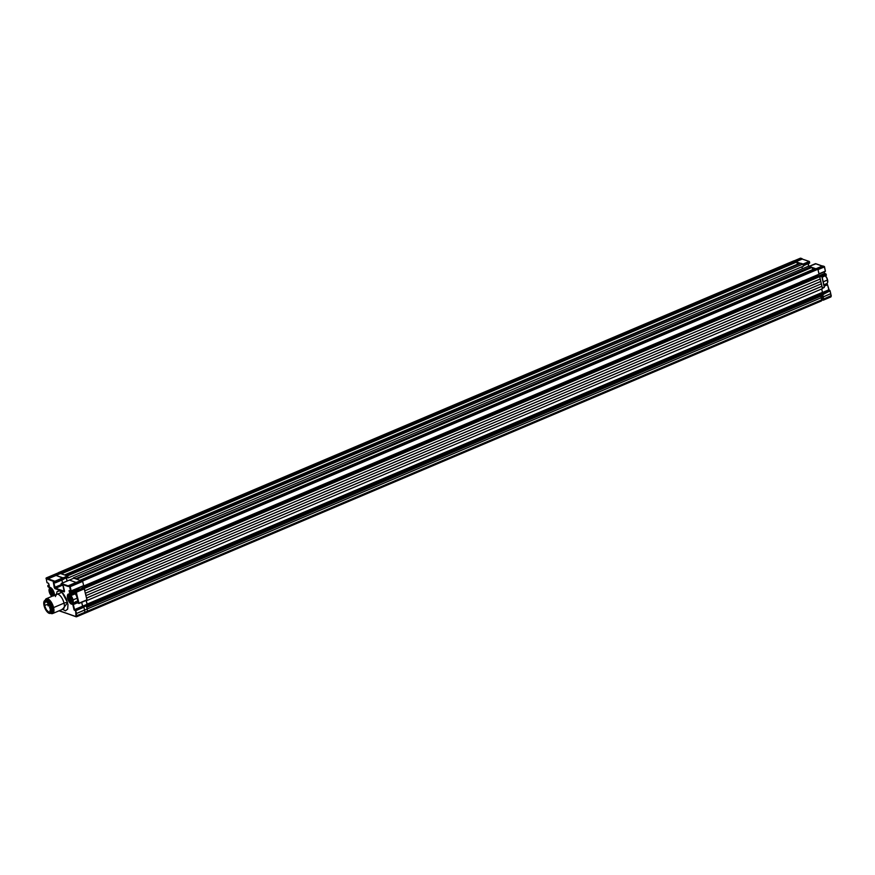 <?xml version="1.0" encoding="UTF-8"?>
<svg xmlns="http://www.w3.org/2000/svg" width="875" height="875" viewBox="0 0 875 875"><rect width="100%" height="100%" fill="white"/><g stroke="black" fill="none" stroke-linecap="round" stroke-linejoin="round"><path stroke-width="1.31" d="M86.472 606.933L820.991 296.067L86.636 606.856M86.767 607.37L87.15 608.978L821.373 297.664L820.991 296.067L86.767 607.37M87.15 608.978L87.467 611.166L821.691 299.863L821.373 297.664L87.15 608.978L86.614 606.758L823.856 294.175L88.517 605.948L88.222 604.712L88.517 605.948L88.277 604.964L83.814 606.856L82.786 606.495L87.248 604.603L88.277 604.964L83.814 606.856L84.58 610.061L87.15 608.978L87.467 611.166A1.881 0.809 67 0 1 87.183 612.27A1.881 0.809 67 0 1 86.855 612.259A1.881 0.809 -113 0 0 87.183 612.27A1.881 0.809 -113 0 0 87.467 611.166L84.897 612.259L84.58 610.061L87.15 608.978M820.553 295.575L821.723 300.136L821.089 300.956A1.881 0.809 -113 0 0 821.406 300.956A1.881 0.809 -113 0 0 821.691 299.863L84.897 612.259A1.881 0.809 67 0 1 84.612 613.353A1.881 0.809 67 0 1 84.295 613.353A1.881 0.809 -113 0 0 84.612 613.353A1.881 0.809 -113 0 0 84.897 612.259L84.58 610.094L76.552 613.495L76.311 615.672A1.477 0.634 67 0 1 75.83 616.536L59.281 610.717L76.037 616.766L75.578 610.192L76.541 613.441L84.569 610.028L83.902 607.228L75.873 610.63L83.606 606.78L75.578 610.192L74.747 609.897L75.327 610.706L74.091 609.919L72.811 604.614L71.892 603.695A5.108 2.198 67 0 1 70.23 602.372A5.108 2.198 67 0 0 71.892 603.695L76.016 601.945L71.892 603.695L73.347 604.548L74.55 609.602L82.589 606.2L81.67 602.339L82.786 606.495L74.747 609.897L75.578 610.192L83.606 606.78L74.55 609.602L87.052 604.308L86.133 600.447L87.084 604.406L88.517 605.948M74.123 607.797L73.511 607.578L74.123 607.797M798.208 284.43L797.913 283.172M810.108 277.998L811.967 278.764M810.436 279.245L808.653 278.622M798.481 282.931L798.777 284.189M69.431 594.333L68.775 594.311A5.108 2.198 67 0 0 67.977 597.067A5.108 2.198 67 0 1 68.742 594.322A5.108 2.198 67 0 1 69.65 594.322L69.234 594.092A5.502 2.373 -113 0 0 67.616 598.161A5.502 2.373 -113 0 0 71.641 604.209L68.742 601.103L68.108 598.117M821.592 299.152L822.938 298.583M822.653 296.592L821.264 297.183M823.856 294.175L823.572 292.939L88.222 604.712L823.572 292.939L822.675 292.622L87.325 604.406L88.222 604.712L87.128 604.111L822.478 292.327L87.161 604.209L822.478 292.327L821.68 288.98L822.511 292.425L823.856 294.175M86.242 600.403L87.128 604.111L86.242 600.403M87.194 600.403L822.544 288.619L87.194 600.403L86.636 598.052L87.194 600.403M821.986 286.278L86.636 598.052L821.877 286.245L822.544 288.619L821.986 286.278M86.614 597.986L821.877 286.245L86.614 597.986M821.308 283.85L821.877 286.245L821.308 283.85M86.045 595.591L821.395 283.806L820.728 281.433L85.466 593.173L820.728 281.433L820.159 279.038L820.837 281.466L85.487 593.25L86.045 595.591L85.487 593.25L820.837 281.466L821.395 283.806L86.045 595.591M78.706 589.914L82.622 587.836L84.339 588.438L84.897 590.778L820.247 278.994L819.689 276.653L84.339 588.438L84.897 590.778L820.247 278.994L819.689 276.653L817.972 276.052L82.622 587.836L84.339 588.438L819.689 276.653L817.972 276.052L817.677 274.794L818.092 276.073L819.481 276.587L825.847 273.886L824.534 273.427L818.18 276.128L819.481 276.587L825.847 273.886L819.777 277.025L826.142 274.323L826.317 275.067L822.522 276.927M83.748 585.966L819.098 274.192L83.748 585.966L82.578 581.033L83.748 585.966M823.08 266.219L816.211 268.658L817.928 269.259L819.098 274.192L817.928 269.259L82.578 581.033L817.928 269.259L816.211 268.658L80.861 580.431L82.578 581.033L80.861 580.431L822.566 265.956L824.502 266.711L825.311 270.834M79.888 580.322L80.741 580.617L79.888 580.322L815.238 268.538L79.888 580.322M808.795 266.055L812.011 267.4L812.788 269.577L812.011 267.4L810.906 267.017L815.916 268.778L810.906 267.017L75.567 578.802L76.661 579.184L812.011 267.4L76.661 579.184L75.567 578.802L810.906 267.017L75.567 578.802L810.852 266.777L808.795 266.055L73.445 577.828L75.502 578.55L73.445 577.828L808.795 266.055L808.238 263.67M801.927 266.798L802.386 268.767L801.927 266.798M67.145 581.011L66.402 577.872L67.145 581.011M67.156 577.544L68.173 577.905L67.67 575.805L803.02 264.02L803.523 266.12L68.173 577.905L67.67 575.805L65.614 575.083L800.964 263.298L803.02 264.02L67.67 575.805L64.575 574.941L799.925 263.167L64.575 574.941L65.669 575.334L800.964 263.298L803.02 264.02L803.523 266.12M61.348 573.814L796.698 262.03L797.475 264.206L796.698 262.03L61.348 573.814L60.32 573.453L795.659 261.669L796.698 262.03L795.659 261.669L60.32 573.453L795.605 261.428L60.255 573.202L58.538 572.6L793.888 260.816L795.605 261.428L793.888 260.816L58.538 572.6L61.348 573.814M77.066 597.352L76.606 593.097M68.119 598.117L67.375 596.291L68.25 594.103L71.564 594.912L71.641 593.666L72.111 595.098M800.253 283.566L799.947 282.308L800.253 283.566M801.227 283.15L800.92 281.892M813.269 276.664L814.942 277.364M77.853 588.416L79.975 589.597M82.622 587.836L82.294 586.458L82.622 587.836M80.795 580.661L76.541 582.378L80.719 580.606L73.85 578.2L69.377 580.092L76.103 582.455L69.377 580.092L73.73 578.244M80.719 580.606L73.85 578.2L69.267 580.136M66.292 577.916L67.036 581.055L66.292 577.916M62.573 582.947L61.884 580.059L62.573 582.947M63.219 578.266L67.681 576.373L67.889 577.237L63.427 579.13L63.219 578.266L67.681 576.373L62.923 577.828L63.427 579.13L55.278 582.837L63.427 579.13L55.388 582.542L55.191 581.678L63.219 578.266L56.055 575.411L60.517 573.519L67.386 575.936L55.191 581.678L63.219 578.266M55.934 575.477L60.408 573.573M74.648 609.973L74.036 609.755L74.648 609.973M67.452 577.423L67.386 575.936L60.517 573.519L55.989 575.411M78.039 588.263L80.084 589.509M821.034 295.367L822.566 296.045L822.959 298.845L822.227 298.889M809.681 262.992L809.386 261.472L802.244 259.055L809.386 261.472M800.844 258.333L801.883 258.694L795.517 261.395L794.019 260.892L800.45 258.202L802.298 258.923L795.889 261.745L800.669 263.43L795.889 261.745L802.244 259.055L809.167 261.483L803.031 264.075L809.167 261.483L809.67 262.784L803.359 265.453L809.616 263.08L803.414 265.683M803.163 264.589L809.463 261.92L803.163 264.589M808.073 263.736L808.631 266.12M815.872 263.834L809.419 266.273L815.369 263.747M815.489 263.692L822.281 266.077L815.489 263.692M822.861 265.978L824.075 266.481L817.72 269.183L824.075 266.481L818.016 269.62L824.37 266.93L825.377 271.119L819.011 273.82L825.322 271.425L819.066 274.039M816.211 268.658L817.72 269.183L816.211 268.658M819.033 273.952L818.016 269.62L818.967 274.116L825.322 271.425M822.216 276.905L826.317 275.067L822.095 277.091L824.294 287.197L822.445 288.225M822.412 288.137L819.777 277.025L822.347 288.302L824.239 287.492M802.495 259.164L801.883 258.694L795.517 261.395L794.095 260.892L800.341 258.245M800.067 282.264L800.362 283.522L800.067 282.264M800.942 283.281L800.734 281.794M801.194 281.695L803.272 280.7M813.728 276.445L814.319 277.605M823.572 294.295L823.67 293.409M831.119 296.319L831.184 295.608L823.594 299.053L822.806 294.886L823.266 296.833L830.747 293.661L830.08 290.861L822.456 294.766M823.419 293.114L830.08 290.861L823.594 293.038L829.784 290.412L828.953 290.128L822.883 292.698L828.953 290.128L827.553 284.769L824.228 286.18L827.553 284.769L824.108 285.666L827.258 284.331L826.098 283.916L823.911 284.845L826.131 283.905M822.533 292.469L828.756 289.833L822.533 292.469M826 274.017L826.328 275.275M824.786 273.547L824.163 271.906M806.936 279.344L807.231 280.602M831.097 296.362A1.477 0.634 -113 0 0 831.184 295.608L829.938 290.544M829.237 290.259L827.411 284.462M831.064 295.892A1.881 0.809 67 0 1 830.791 296.986A1.881 0.809 67 0 1 830.462 296.986A1.881 0.809 -113 0 0 830.78 296.986A1.881 0.809 -113 0 0 831.064 295.892L823.594 299.053A1.881 0.809 67 0 1 823.309 300.158A1.881 0.809 67 0 1 822.981 300.158L823.616 299.578L823.277 296.898L830.758 293.727L831.064 295.892M821.669 299.688L822.981 300.158L821.669 299.688M821.997 294.853L822.216 295.827M806.728 280.82L806.422 279.562M822.008 277.43L824.217 286.912M823.9 284.802L826.919 283.511A4.703 2.023 -113 0 0 827.487 280.033A4.703 2.023 67 0 1 827.586 282.614L827.673 282.319A4.43 1.903 -113 0 0 827.575 279.891L823.386 281.772L823.386 282.537A4.703 2.023 67 0 1 823.397 282.57L823.452 283.85M823.659 283.784L823.495 284.342M822.631 279.464L823.025 281.039A4.703 2.023 67 0 1 823.036 281.061L823.386 281.772L827.487 280.033A4.703 2.023 -113 0 0 825.311 275.767A4.703 2.023 67 0 1 827.487 280.033L827.575 279.891A4.43 1.903 -113 0 0 825.387 275.734M822.544 277.627A4.703 2.023 67 0 1 822.478 276.97M825.289 275.636L827.345 279.081L827.597 282.537M822.948 281.389L823.408 282.155M75.95 601.923A5.108 2.198 -113 0 0 76.016 601.945L77.186 602.361L73.052 604.111L77.481 602.798L73.347 604.548L77.481 602.798L75.491 601.683M56.175 594.541L62.016 592.342L67.627 602.689A2.691 0.886 -13.4 0 0 64.028 603.148A8.061 3.467 -113 0 0 57.006 594.212A8.061 3.467 -113 0 0 55.475 596.575M63.186 609.055L63.044 609.12A8.061 3.467 -113 0 0 64.028 603.148L53.583 607.578A8.061 3.467 67 0 1 52.609 613.55A8.061 3.467 67 0 1 50.597 613.233M49.853 612.839L50.706 613.298A8.061 3.467 -113 0 0 53.583 607.578L52.423 607.731A7.197 3.095 67 0 1 50.783 613.156M50.312 613.047L52.095 612.653L52.675 611.188L51.537 605.106L47.917 600.206L45.883 599.834L45.03 600.852M45.336 600.305A7.197 3.095 67 0 1 49.033 601.158A7.197 3.095 67 0 1 52.423 607.731L53.583 607.578A8.061 3.467 -113 0 0 49.219 599.681A8.061 3.467 -113 0 0 45.172 600.261L44.92 601.191M62.792 609.208A8.061 3.467 -113 0 0 64.028 603.148A8.061 3.467 -113 0 0 56.755 594.289L46.32 598.719A8.061 3.467 67 0 1 53.583 607.578L64.028 603.148A2.691 0.886 166.6 0 1 67.627 602.689L62.464 609.372M45.139 600.381A8.061 3.467 67 0 1 46.32 598.719M49.317 585.823L48.016 585.375L49.109 584.905L47.939 585.375L49.109 584.905M47.961 585.955L47.939 585.375M54.545 595.23A5.502 2.373 -113 0 0 50.28 587.442L47.939 586.622L52.041 588.842L54.545 595.35M59.172 610.761L75.862 616.623M76.256 616.755L76.256 616.755A1.881 0.809 -113 0 0 76.584 616.755A1.881 0.809 -113 0 0 76.858 615.661L84.897 612.259L76.858 615.661A1.881 0.809 67 0 1 76.573 616.766A1.881 0.809 67 0 1 76.256 616.755M48.606 586.184L49.328 585.878L48.606 586.184M46.123 578.069L46.998 582.673L48.65 583.45L49.306 585.747L49.219 586.338L47.764 585.889L47.939 586.622L50.312 587.541M47.272 582.772L48.519 583.286M60.342 573.573L47.873 578.67L46.244 577.97L58.625 572.72M53.9 582.356L55.278 582.837L54.644 581.744L47.797 579.337L54.644 581.744L54.895 581.23L48.038 578.823L56.077 575.422L62.923 577.828L54.895 581.23L46.003 578.484L47.425 578.988L47.764 578.506L46.244 577.97L58.745 572.677L60.047 573.136L55.584 575.028M54.316 582.586L53.703 582.848L54.786 587.409L61.261 584.675L54.25 587.486L53.288 582.127L54.808 588.514L64.236 591.894L55.038 588.667L62.027 585.288L55.278 588.153L64.531 591.358L55.278 588.153L53.736 582.389M63.011 585.605L64.236 591.894L63.438 586.414M71.17 591.15L69.847 590.691M71.05 591.194L83.661 585.605L71.05 591.194M70.164 586.709L71.17 590.898L83.661 585.605L82.666 581.405L70.164 586.709M68.195 585.9L61.348 583.494L61.097 584.008L67.955 586.414L68.195 585.9L61.348 583.494L69.377 580.092L61.217 583.592M68.359 585.736L69.869 586.261L68.359 585.736L76.398 582.323L68.097 586.414L61.097 584.008L62.683 585.353L61.513 585.113L62.716 585.452M80.992 580.508L76.53 582.4L80.948 580.552M76.464 593.141L79.012 603.192L87.041 599.78L78.892 603.487L86.997 600.086L84.131 588.361L78.367 589.794L69.737 593.403L69.081 590.625L70.623 590.964L69.628 586.775L68.206 586.272L69.628 586.775L82.37 580.967L81.069 580.508L76.398 582.323M79.012 603.444L78.148 603.148M77.448 598.959L78.017 603.203M69.3 594.245A5.108 2.198 67 0 1 69.65 594.322L71.991 595.142L76.213 593.381L72.056 595.142M76.191 601.716L76.672 601.606A4.703 2.023 -113 0 0 76.683 601.606L77.23 601.125A4.703 2.023 -113 0 0 77.23 601.114L77.492 600.173A4.703 2.023 -113 0 0 77.492 600.152L77.448 598.872A4.703 2.023 -113 0 0 77.448 598.839L77.131 597.636M76.573 592.955L72.111 594.847L76.573 592.955M84.427 588.809L71.936 594.103L84.427 588.809M84.131 588.361L71.641 593.666L84.131 588.361M70.328 593.206L71.641 593.666L70.328 593.206M70.087 593.72L71.389 594.18L70.087 593.72M56.153 595.208L57.127 591.489L59.784 590.898L63.23 593.633L66.314 598.763L67.977 604.581L67.681 609.098L65.516 610.816L62.202 609.142M70.066 590.855L70.033 592.758L78.072 589.356L77.831 588.35M51.297 608.617A6.978 3.008 67 0 1 50.356 613.342A6.978 3.008 67 0 1 43.958 605.205L47.392 612.084L48.902 613.222L50.728 613.102L51.505 610.903L50.98 607.348L47.862 601.737L46.353 600.6L44.527 600.72L43.958 605.205A6.978 3.008 67 0 1 44.898 600.48A6.978 3.008 67 0 1 51.297 608.617L52.413 608.147L51.297 608.617M50.356 613.342L51.472 612.872A6.978 3.008 -113 0 0 52.413 608.147A6.978 3.008 -113 0 0 46.014 600.009L44.898 600.48M50.116 611.22L50.378 611.614A5.644 2.428 67 0 1 49.831 612.106A5.644 2.428 67 0 1 44.658 605.533L48.705 603.827L44.658 605.533A5.644 2.428 67 0 1 45.423 601.716A5.644 2.428 67 0 1 50.597 608.289A5.644 2.428 67 0 1 50.663 610.903L50.663 610.903M50.378 611.614L48.705 612.03L46.484 609.897L44.844 606.277L44.592 602.941L46.047 601.65L48.42 603.444L50.334 607.272L50.75 610.356M49.864 607.644L50.575 608.18L50.061 608.705L49.864 607.644M49.055 604.373L48.202 604.734L48.727 605.97L47.906 605.708L48.617 605.019L48.147 605.314M48.617 605.019L47.906 605.708L48.748 605.959L48.617 605.019M49.842 605.916L50.553 606.397M71.477 598.686L69.683 599.452L70.077 598.544L69.3 597.866L70.634 597.308L69.092 597.373M69.836 596.75L70.427 597.089L69.355 597.341M73.062 599.9L72.702 599.944A4.43 1.903 67 0 1 71.116 603.094A4.43 1.903 67 0 1 68.173 598.358A4.43 1.903 67 0 1 68.075 595.919A4.43 1.903 67 0 1 70.306 595.602A4.43 1.903 67 0 1 72.702 599.944L73.062 599.9A4.703 2.023 67 0 1 72.494 603.389A4.703 2.023 67 0 1 71.247 603.159A4.703 2.023 -113 0 0 71.378 603.236A4.703 2.023 -113 0 0 73.062 599.9L77.164 598.161L73.062 599.9A4.703 2.023 -113 0 0 70.514 595.295A4.703 2.023 -113 0 0 68.162 595.634A4.703 2.023 -113 0 0 68.119 595.788A4.703 2.023 67 0 1 68.83 594.727A4.703 2.023 67 0 1 73.062 599.9M77.448 598.839L76.486 595.864A4.703 2.023 -113 0 0 76.464 595.831L75.677 594.519A4.703 2.023 -113 0 0 75.655 594.497L74.769 593.502M69.858 596.717L71.794 599.627L71.805 601.212L71.017 601.584A2.647 1.137 67 0 1 69.552 599.955L71.028 600.447L71.017 601.584L69.891 600.534L68.972 597.527A2.647 1.137 67 0 1 69.858 596.717L68.972 597.527M72.702 599.944L70.405 595.7L68.37 595.328L68.403 599.167L70.459 602.613L72.505 602.973L72.702 599.944M50.564 593.097L52.609 592.233L50.564 593.097L52.522 592.036L50.728 592.802L51.111 591.894L50.072 591.03L50.936 590.658L50.017 590.877L50.564 590.023L52.369 591.697L52.948 594.136L52.062 594.934L50.564 593.097M53.014 593.895L52.062 594.934L51.964 593.589L51.056 593.469L52.773 592.747L50.805 593.48L50.017 590.877A2.647 1.137 67 0 1 50.903 590.067L51.242 590.548L50.148 590.723M51.68 590.658L50.345 591.216L51.68 590.658M51.964 596.323A4.43 1.903 67 0 1 49.219 591.708A4.43 1.903 67 0 1 49.12 589.269A4.43 1.903 67 0 1 51.352 588.952A4.43 1.903 67 0 1 53.747 593.294L54.108 593.25A4.703 2.023 -113 0 0 51.559 588.645A4.703 2.023 -113 0 0 49.208 588.984A4.703 2.023 -113 0 0 49.164 589.137A4.703 2.023 67 0 1 49.864 588.077A4.703 2.023 67 0 1 54.108 593.25L54.108 593.25A4.703 2.023 67 0 1 54.294 595.328A4.703 2.023 -113 0 0 54.108 593.25L53.747 593.294A4.43 1.903 67 0 1 53.889 595.503M53.769 595.941L52.828 590.898L50.083 588.35L49.055 589.575L49.219 591.708L51.986 596.334M51.045 590.133L50.017 590.877M51.111 590.166L50.903 590.067A2.647 1.137 67 0 1 51.067 590.144A2.647 1.137 67 0 1 52.369 591.697L52.325 591.598M821.406 300.956L76.573 616.766L59.062 610.816M803.261 265.781L809.616 263.08M809.058 266.394L815.413 263.692M822.631 266.109L815.708 263.681M824.305 266.481L822.806 265.956M822.467 276.981L826.263 275.363M794.03 260.892L800.384 258.191M800.68 258.191L802.102 258.683M831.25 295.695L830.78 296.986L823.309 300.158M63.044 609.12L52.609 613.55M54.48 595.252L52.511 589.542L48.147 586.862M58.68 572.677L46.178 577.97M55.344 582.837L63.372 579.425M53.681 582.367L55.048 582.848M63.405 586.491L64.498 591.052M71.116 591.194L83.617 585.9M62.88 585.594L61.513 585.113M69.311 580.092L61.283 583.494M78.958 603.487L86.997 600.086M49.995 610.247L50.761 609.919M50.302 607.152L49.536 607.469M50.63 608.475L50.061 608.705M48.202 604.734L47.906 605.708L49.656 605.566M50.028 605.161L49.678 606.014M76.475 601.694L72.494 603.389M69.727 594.344L68.83 594.727M50.641 587.748L49.864 588.077M52.15 594.934L52.806 594.65"/></g></svg>

